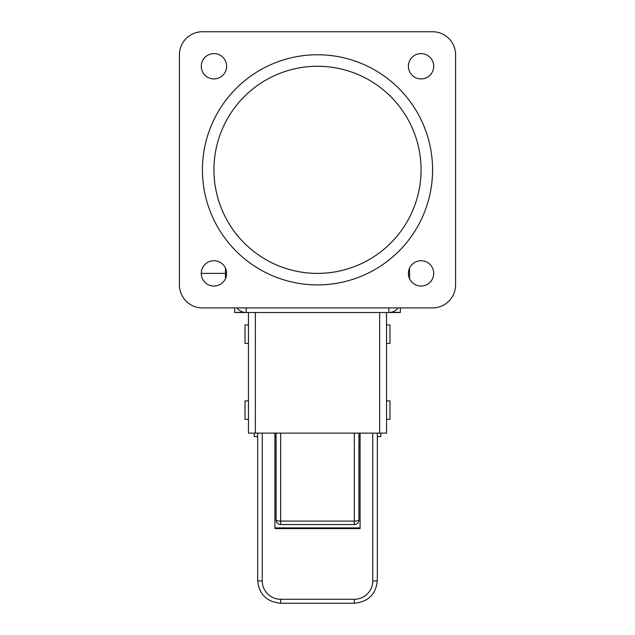 <?xml version="1.0" encoding="UTF-8"?>
<svg xmlns="http://www.w3.org/2000/svg" width="635" height="635" viewBox="0 0 635 635"><rect width="100%" height="100%" fill="white"/><g stroke="black" fill="none" stroke-linecap="round" stroke-linejoin="round"><path stroke-width="0.95" d="M360.077 445.992L358.926 445.992M276.074 445.992L274.923 445.992M380.786 433.118L380.786 436.531L377.333 436.531L377.333 433.118L377.333 580.414C375.968 594.289 368.292 601.901 354.322 603.25L280.678 603.25L280.678 599.281L354.322 599.281A18.407 18.232 180 0 0 372.729 581.041L372.729 433.118M358.926 433.118L358.926 519.938A4.604 4.604 0 0 1 354.322 524.534L280.678 524.534L280.678 521.089L354.322 521.089L354.322 433.118M254.214 433.118L254.214 436.531L257.667 436.531M360.077 436.531L358.926 436.531M276.074 436.531L274.923 436.531M386.54 400.899L389.993 400.899L389.993 419.314L386.54 419.314M248.46 400.899L245.007 400.899L245.007 419.314L248.46 419.314M386.54 324.953L389.993 324.953L389.993 343.368L386.54 343.368M248.46 324.953L245.007 324.953L245.007 343.368L248.46 343.368M409.551 268.121L409.551 278.662M225.449 268.121L225.449 278.662M317.5 273.391A103.561 103.561 0 0 0 421.061 169.831A103.561 103.561 0 0 0 317.5 66.27A103.561 103.561 0 0 0 213.939 169.831A103.561 103.561 0 0 0 317.5 273.391M213.939 260.731A12.66 12.66 0 0 0 201.279 273.391A12.66 12.66 0 0 0 213.939 286.052A12.66 12.66 0 0 0 226.6 273.391A12.66 12.66 0 0 0 213.939 260.731M213.939 53.61A12.66 12.66 0 0 0 201.279 66.27A12.66 12.66 0 0 0 213.939 78.93A12.66 12.66 0 0 0 226.6 66.27A12.66 12.66 0 0 0 213.939 53.61M421.061 260.731A12.66 12.66 0 0 0 408.4 273.391A12.66 12.66 0 0 0 421.061 286.052A12.66 12.66 0 0 0 433.721 273.391A12.66 12.66 0 0 0 421.061 260.731M421.061 53.61A12.66 12.66 0 0 0 408.4 66.27A12.66 12.66 0 0 0 421.061 78.93A12.66 12.66 0 0 0 433.721 66.27A12.66 12.66 0 0 0 421.061 53.61M372.729 581.041A4.604 0.635 180 0 0 377.333 580.414L377.333 577.54M280.678 603.25C266.708 601.901 259.032 594.289 257.667 580.414L257.667 433.118M379.635 433.118L379.635 312.515L386.54 312.515L386.54 433.118L248.46 433.118L248.46 312.515L255.365 312.515L255.365 433.118M274.923 433.118L274.923 528.614L360.077 528.614L360.077 433.118M379.635 312.515L255.365 312.515M248.46 312.515L246.158 312.515A11.509 11.509 0 0 1 236.95 307.911M386.54 312.515L400.352 312.515L400.352 307.911M246.158 307.911L246.158 312.515L234.648 312.515L234.648 307.911M432.57 307.911A23.011 23.011 0 0 0 455.581 284.901L455.581 54.761A23.011 23.011 0 0 0 432.57 31.75L202.43 31.75A23.011 23.011 0 0 0 179.419 54.761L179.419 284.901A23.011 23.011 0 0 0 202.43 307.911L432.57 307.911M388.842 312.515A11.509 11.509 0 0 0 398.05 307.911A11.509 11.509 0 0 1 388.842 312.515L388.842 307.911M201.279 273.391L225.449 273.391M274.923 527.891L360.077 527.891M280.678 433.118L280.678 521.089A4.604 1.151 0 0 1 276.074 519.938L276.074 433.118M358.926 519.938A4.604 1.151 180 0 1 354.322 521.089L354.322 524.534M317.5 54.761A115.07 115.07 0 0 1 432.57 169.831A115.07 115.07 0 0 1 317.5 284.901A115.07 115.07 0 0 1 202.43 169.831A115.07 115.07 0 0 1 317.5 54.761M262.271 433.118L262.271 581.041A18.407 18.232 180 0 0 280.678 599.281M234.648 312.372L244.324 312.372M390.676 312.372L400.352 312.372M354.322 603.25L354.322 599.281M257.667 580.414A4.604 0.635 0 0 0 262.271 581.041M276.074 519.938A4.604 4.604 0 0 0 280.678 524.534"/></g></svg>
